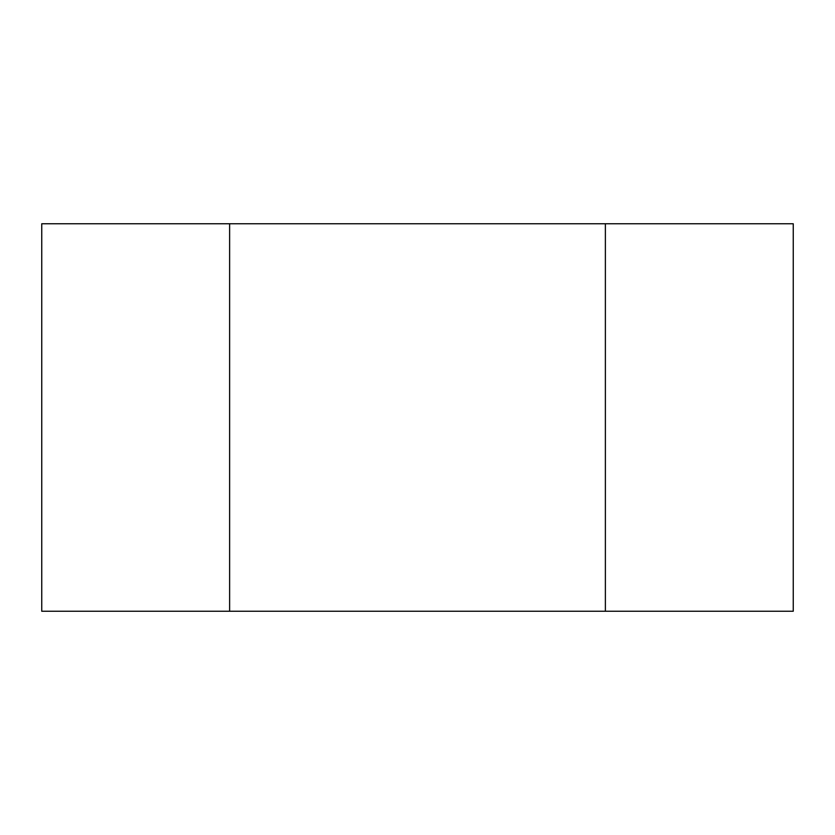 <?xml version="1.0" encoding="UTF-8"?>
<svg xmlns="http://www.w3.org/2000/svg" width="835" height="835" viewBox="0 0 835 835"><rect width="100%" height="100%" fill="white"/><g stroke="black" fill="none" stroke-linecap="round" stroke-linejoin="round"><path stroke-width="1.25" d="M41.75 223.759L41.75 611.241L229.625 611.241L229.625 223.759L41.75 223.759M229.625 223.759L229.625 611.241L605.375 611.241L605.375 223.759L605.375 611.241L793.25 611.241L793.25 223.759L229.625 223.759"/></g></svg>
